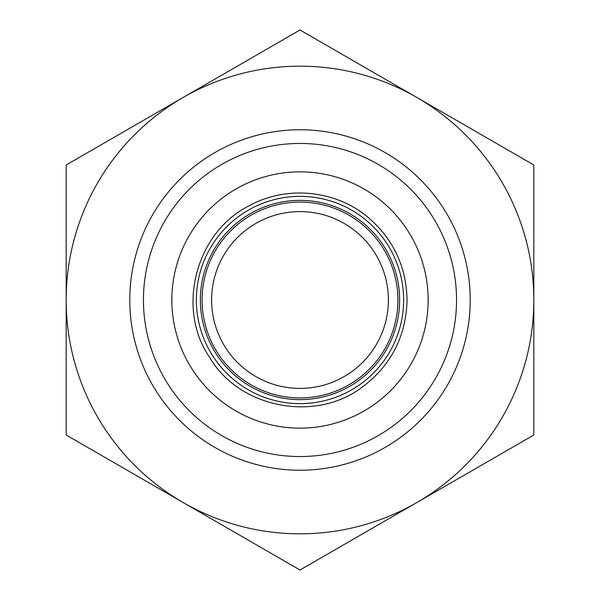 <?xml version="1.0" encoding="UTF-8"?>
<svg xmlns="http://www.w3.org/2000/svg" width="600" height="600" viewBox="0 0 600 600"><rect width="100%" height="100%" fill="white"/><g stroke="black" fill="none" stroke-linecap="round" stroke-linejoin="round"><path stroke-width="0.9" d="M66.172 435L66.172 300A233.827 233.827 0 0 0 183.09 502.5L66.172 435M66.172 165L183.09 97.5A233.827 233.827 0 0 0 66.172 300L66.172 165M300 30L416.91 97.5A233.827 233.827 0 0 0 183.09 97.5L300 30M416.91 97.5L533.827 165L533.827 300A233.827 233.827 0 0 0 416.91 97.5M533.827 300L533.827 435L416.91 502.5A233.827 233.827 0 0 0 533.827 300M416.91 502.5L300 570L183.09 502.5A233.827 233.827 0 0 0 416.91 502.5M300 200.37A99.63 99.63 0 0 1 386.287 349.815A99.63 99.63 0 0 1 213.712 349.815A99.63 99.63 0 0 1 300 200.37A99.63 99.63 0 0 0 213.712 349.815A99.63 99.63 0 0 0 386.287 349.815A99.63 99.63 0 0 0 300 200.37A99.63 99.63 0 0 0 213.712 349.815A99.63 99.63 0 0 0 386.287 349.815A99.63 99.63 0 0 0 300 200.37M300 399.63A99.63 99.63 0 0 0 386.287 250.185A99.63 99.63 0 0 0 213.712 250.185A99.63 99.63 0 0 0 300 399.63M300 388.395A88.395 88.395 0 0 0 376.553 255.803A88.395 88.395 0 0 0 223.447 255.803A88.395 88.395 0 0 0 300 388.395M456.548 300A156.547 156.547 0 0 1 221.722 435.577A156.547 156.547 0 0 1 221.722 164.422A156.547 156.547 0 0 1 456.548 300M470.235 300A170.235 170.235 0 0 0 300 129.765A170.235 170.235 0 0 0 129.765 300A170.235 170.235 0 0 0 300 470.235A170.235 170.235 0 0 0 470.235 300M300 202.08A97.92 97.92 0 0 0 215.197 348.96A97.92 97.92 0 0 0 384.803 348.96A97.92 97.92 0 0 0 300 202.08M300 397.92A97.92 97.92 0 0 1 215.197 251.04A97.92 97.92 0 0 1 384.803 251.04A97.92 97.92 0 0 1 300 397.92M300 428.145A128.145 128.145 0 0 0 410.978 235.928A128.145 128.145 0 0 0 189.023 235.928A128.145 128.145 0 0 0 300 428.145M300 403.627A103.627 103.627 0 0 0 389.745 248.19A103.627 103.627 0 0 0 210.255 248.19A103.627 103.627 0 0 0 300 403.627M407.048 300C406.373 266.737 393.435 239.243 368.235 217.522C335.528 189.743 285.757 185.04 248.43 206.197C195.495 232.98 176.108 308.888 209.618 357.36C239.205 408.315 316.147 423.097 362.918 386.603C391.455 364.778 406.162 335.91 407.048 300"/></g></svg>
